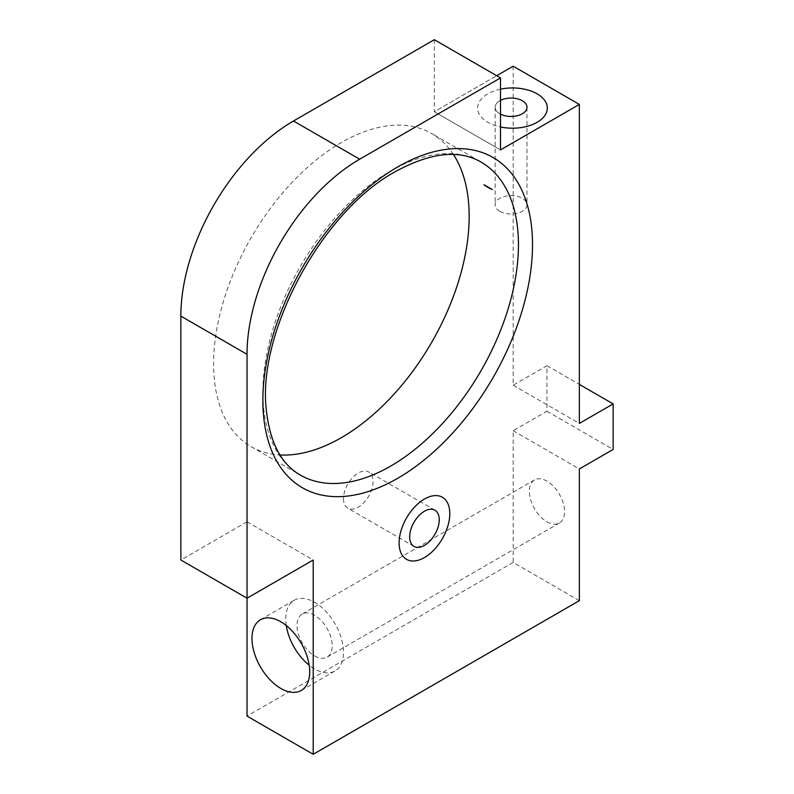 <?xml version="1.0" encoding="UTF-8"?>
<svg xmlns="http://www.w3.org/2000/svg" width="794" height="794" viewBox="0 0 794 794"><rect width="100%" height="100%" fill="white"/><g stroke="black" fill="none" stroke-linecap="round" stroke-linejoin="round"><path stroke-width="0.6" stroke-dasharray="3.97 2.98" d="M579.352 600.651L513.172 562.44L247.033 716.089M513.172 66.2L513.172 385.209L546.967 365.706L546.967 411.232L513.172 430.735L513.172 562.44M513.172 430.735L579.352 468.946M546.967 521.797A24.892 14.371 -120 0 0 559.413 523.028A24.892 14.371 -120 0 0 559.413 494.285A24.892 14.371 -120 0 0 534.521 479.913A24.892 14.371 -120 0 0 530.7 499.853A24.892 14.371 -120 0 0 546.967 521.797M499.793 211.323A15.93 9.2 180 0 1 495.128 204.812A15.93 9.2 180 0 1 511.058 195.622A15.93 9.2 180 0 1 526.988 204.812A15.93 9.2 180 0 1 517.152 213.308A15.93 9.2 180 0 1 499.793 211.323M499.793 113.76A15.93 9.2 180 0 1 495.128 107.259A15.93 9.2 180 0 1 500.498 100.372A15.93 9.2 0 0 0 499.793 113.76A15.93 9.2 0 0 0 500.498 114.147A15.93 9.2 180 0 1 499.793 113.76M492.349 189.538L484.012 184.724M453.443 154.493A180.714 104.342 120 0 0 431.738 133.59A180.714 104.342 120 0 0 292.48 182.005A180.714 104.342 120 0 0 213.596 363.87A180.714 104.342 120 0 0 251.023 446.595A180.714 104.342 120 0 0 279.974 454.952M247.033 598.21L247.033 521.787L180.853 559.998M434.318 39.7L434.318 111.726L496.697 75.718L434.318 111.726L500.498 149.937L434.318 111.726M343.494 498.622A20.912 12.069 120 0 0 347.822 508.19A20.912 12.069 120 0 0 368.734 496.121A20.912 12.069 120 0 0 368.734 471.973A20.912 12.069 120 0 0 352.615 477.581A20.912 12.069 120 0 0 343.494 498.622M286.277 625.533A40.822 23.572 60 0 1 294.217 600.254A40.822 23.572 60 0 1 314.623 602.279A40.822 23.572 60 0 1 341.291 638.247A40.822 23.572 60 0 1 335.038 670.96A40.822 23.572 60 0 1 309.184 665.193M314.623 655.933A24.892 14.371 -120 0 0 327.068 657.164A24.892 14.371 -120 0 0 327.068 628.421A24.892 14.371 -120 0 0 302.177 614.05A24.892 14.371 -120 0 0 298.365 633.999A24.892 14.371 -120 0 0 314.623 655.933M247.033 521.787L313.213 559.998M513.172 385.209L579.352 423.42M546.967 365.706L579.352 384.405M546.967 411.232L613.147 449.434M500.498 89.176A34.847 20.118 0 0 0 487.824 122.296A34.847 20.118 0 0 0 500.498 126.971M251.023 446.595L300.311 475.05A180.714 104.342 -60 0 1 262.874 392.325A180.714 104.342 -60 0 1 390.668 170.998A180.714 104.342 -60 0 1 481.025 162.045L431.738 133.59M495.128 107.259L495.128 204.812M526.988 107.259L526.988 204.812M434.913 510.185L368.734 471.973M414.002 546.401L347.822 508.19M301.244 690.472L335.038 670.96M260.422 619.767L294.217 600.254M534.521 479.913L302.177 614.05M559.413 523.028L327.068 657.164"/><path stroke-width="1.19" d="M313.213 754.3L579.352 600.651L579.352 468.946L613.147 449.434L613.147 403.908L579.352 423.42L579.352 104.411L500.498 149.937L500.498 77.911L359.682 159.207A159.306 91.975 120 0 0 247.033 354.313L247.033 598.21L313.213 559.998L313.213 754.3L247.033 716.089L247.033 598.21L180.853 559.998L180.853 316.111A159.306 91.975 -60 0 1 293.502 120.996L434.318 39.7L500.498 77.911M409.674 536.833A20.912 12.069 -60 0 1 418.795 515.792A20.912 12.069 -60 0 1 434.913 510.185A20.912 12.069 -60 0 1 434.913 534.332A20.912 12.069 -60 0 1 414.002 546.401A20.912 12.069 -60 0 1 409.674 536.833A20.912 12.069 120 0 0 431.847 538.808A20.912 12.069 120 0 0 431.847 509.242A20.912 12.069 120 0 0 409.674 536.833M484.012 184.724L492.349 189.538A34.847 20.118 180 0 1 484.012 184.724M500.498 100.372A15.93 9.2 180 0 1 517.599 98.873A15.93 9.2 180 0 1 526.988 107.259A15.93 9.2 180 0 1 517.599 115.646A15.93 9.2 180 0 1 500.498 114.147A15.93 9.2 0 0 0 522.551 113.631A15.93 9.2 0 0 0 522.551 100.888A15.93 9.2 0 0 0 500.498 100.372M279.974 454.952A180.714 104.342 120 0 0 431.738 342.264A180.714 104.342 120 0 0 453.443 154.493M579.352 104.411L513.172 66.2L496.697 75.718L513.172 66.2L579.352 104.411L500.498 149.937M309.184 665.193A40.822 23.572 60 0 1 286.277 625.533M280.828 621.781A40.822 23.572 60 0 1 307.496 657.76A40.822 23.572 60 0 1 301.244 690.472A40.822 23.572 60 0 1 260.422 666.9A40.822 23.572 60 0 1 260.422 619.767A40.822 23.572 60 0 1 280.828 621.781M579.352 384.405L613.147 403.908M399.114 542.927A35.849 20.694 120 0 0 437.127 546.322A35.849 20.694 120 0 0 437.127 495.635A35.849 20.694 120 0 0 399.114 542.927A35.849 20.694 120 0 0 437.127 546.322A35.849 20.694 120 0 0 437.127 495.635A35.849 20.694 120 0 0 399.114 542.927M500.498 126.971A34.847 20.118 0 0 0 547.314 108.073A34.847 20.118 0 0 0 500.498 89.176M397.705 166.929A190.669 110.088 120 0 0 280.937 467.865A190.669 110.088 120 0 0 514.462 333.043A190.669 110.088 120 0 0 397.705 166.929M481.025 162.045A180.714 104.342 -60 0 1 481.025 370.719A180.714 104.342 -60 0 1 300.311 475.05C281.384 464.252 270.109 442.893 266.456 410.964C256.373 333.262 322.036 210.956 395.64 171.484C430.556 152.478 459.011 149.322 481.025 162.045M180.853 316.111L247.033 354.313M293.502 120.996L359.682 159.207"/></g></svg>
